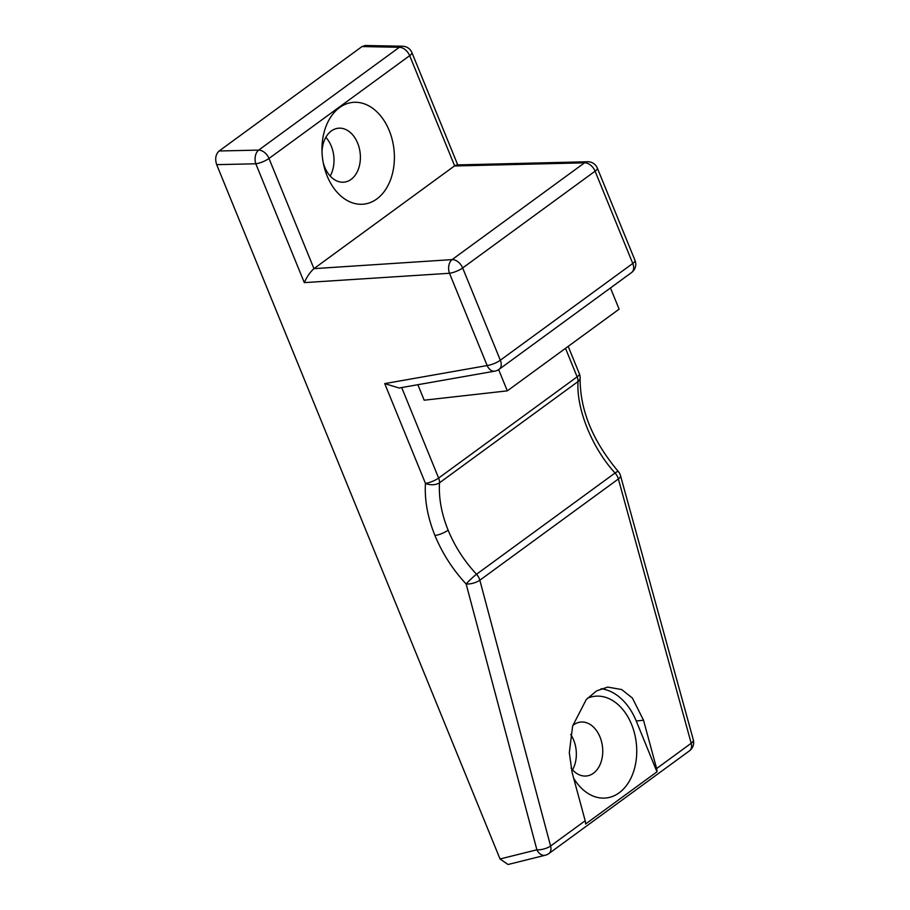 <?xml version="1.0" encoding="UTF-8"?>
<svg xmlns="http://www.w3.org/2000/svg" width="910" height="910" viewBox="0 0 910 910"><rect width="100%" height="100%" fill="white"/><g stroke="black" fill="none" stroke-linecap="round" stroke-linejoin="round"><path stroke-width="1.36" d="M389.241 130.585A51.165 35.99 -96.4 0 1 376.831 198.96A51.165 35.99 -96.4 0 1 327.134 175.971A51.165 35.99 -96.4 0 1 323.619 164.573A51.165 35.99 -96.4 0 1 321.969 149.934A51.165 35.99 -96.4 0 1 348.28 103.262A51.165 35.99 -96.4 0 1 389.241 130.585M323.221 162.606A27.118 19.076 83.6 0 0 324.745 167.213A27.118 19.076 83.6 0 0 344.23 182.136A27.118 19.076 83.6 0 0 357.664 143.166A27.118 19.076 83.6 0 0 338.179 128.242A27.118 19.076 83.6 0 0 322.026 151.959M587.462 698.243A51.165 35.99 -96.4 0 1 631.586 724.428A51.165 35.99 -96.4 0 1 622.099 790.38A51.165 35.99 -96.4 0 1 573.664 778.209M571.059 768.097A27.118 19.076 83.6 0 0 586.575 775.98A27.118 19.076 83.6 0 0 600.009 736.998A27.118 19.076 83.6 0 0 580.523 722.085A27.118 19.076 83.6 0 0 572.765 725.532M330.182 176.028A27.118 19.076 83.6 0 0 331.274 146.123A27.118 19.076 83.6 0 0 325.837 137.319M448.129 530.177A10.237 2.719 157.8 0 1 434.946 535.501C427.643 517.392 424.47 500.022 425.448 483.381A10.237 5.847 3.6 0 0 439.519 482.778C438.62 497.918 441.486 513.718 448.129 530.177C454.795 546.353 464.259 561.038 476.522 574.255L615.046 473.018C592.023 447.879 576.223 408.829 578.032 381.563A10.237 6.086 2.2 0 0 580.125 378.048C579.875 409.727 592.592 440.884 618.288 471.494A10.237 1.342 -41.5 0 0 615.046 473.018A10.237 6.745 -126.2 0 1 617.844 477.454A10.237 6.745 -126.2 0 1 618.368 478.978A10.237 3.913 -15.4 0 0 620.484 475.543A10.237 10.237 0 0 0 618.288 471.494M643.518 720.208L656.611 768.54L691.202 743.254A10.237 6.745 -126.2 0 1 689.496 750.807L548.878 853.569A10.237 6.745 53.8 0 0 550.584 846.016A10.237 3.833 -14.9 0 1 536.889 849.803A10.237 7.166 76 0 0 545.306 855.229L508.042 864.5L500.034 858.972L536.889 849.803L466.136 584.004A10.237 1.103 -43 0 1 476.522 574.255A10.237 6.745 53.8 0 1 479.32 578.692A10.237 6.745 53.8 0 1 479.843 580.216L550.584 846.016L585.187 820.74L572.094 772.408L569.307 752.707L572.629 726.009L586.267 699.562L596.573 690.883L607.721 687.095L621.666 689.541L632.37 698.015L643.518 720.208L636.249 721.027A58.843 41.394 83.6 0 0 601.112 688.722M572.526 769.86A27.118 19.076 83.6 0 0 573.618 739.966A27.118 19.076 83.6 0 0 570.707 734.415M656.611 768.54A10.237 6.745 53.8 0 1 656.974 771.828L585.551 824.016A10.237 6.745 -126.2 0 0 585.187 820.74M500.034 858.972L216.682 164.653C214.817 158.852 215.647 154.29 219.139 150.98L258.679 150.105L399.353 47.297A10.237 7.166 -88.9 0 1 402.641 46.239L365.263 45.5L362.021 46.558L219.139 150.98M313.95 268.643L452.099 259.6L584.527 162.822A10.237 7.28 -91.4 0 1 587.621 161.752L456.854 164.926L454.625 165.836L409.671 55.658L268.996 158.465L313.95 268.643C310.162 272.033 306.943 276.697 304.304 282.623L255.812 163.789A10.237 6.7 -91.3 0 1 258.679 150.105A10.237 6.745 53.8 0 1 268.996 158.465A10.237 2.719 -22.2 0 1 255.812 163.789L216.682 164.653M401.697 387.558L438.631 478.068A10.237 2.719 -22.2 0 1 425.448 483.381L384.725 383.611L487.146 365.558A10.237 2.719 -22.2 0 0 500.329 360.235A10.237 6.745 53.8 0 1 499.135 369.312L631.574 272.534A10.237 6.745 -126.2 0 0 632.757 263.456A10.237 2.719 -22.2 0 0 635.009 260.397L597.347 168.123A10.237 2.719 -22.2 0 1 595.094 171.171L462.667 267.961L500.329 360.235L632.757 263.456L595.094 171.171A10.237 6.745 -126.2 0 0 584.527 162.822L454.42 165.984L314.155 268.484M498.657 369.642L507.314 390.856L424.185 400.195L417.861 384.702M610.462 287.958L619.118 309.161L507.314 390.856M545.306 855.229L545.306 855.229A10.237 10.237 0 0 0 548.878 853.569M384.725 383.611L399.115 388.013L494.881 371.132A10.237 10.237 0 0 0 499.135 369.312M304.304 282.623L449.483 273.273A10.237 2.719 -22.2 0 0 462.667 267.961A10.237 6.745 53.8 0 0 452.099 259.6A10.237 6.802 -93.7 0 0 449.483 273.273L487.146 365.558A10.237 7.053 80 0 0 494.881 371.132M656.974 771.828L636.249 721.027M689.496 750.807A10.237 10.237 0 0 0 693.318 739.819A10.237 3.913 -15.4 0 1 691.202 743.254L618.368 478.978L479.843 580.216A10.237 3.833 -14.9 0 1 466.136 584.004C452.679 569.455 442.283 553.291 434.946 535.501M457.741 164.915L411.911 52.609A10.237 2.719 -22.2 0 1 409.671 55.658A10.237 6.745 -126.2 0 0 399.353 47.297L362.021 46.558M580.125 378.048A10.237 10.237 0 0 0 579.374 373.794A10.237 2.719 -22.2 0 1 577.133 376.842A10.237 6.745 -126.2 0 1 578.032 381.563L439.519 482.778A10.237 6.745 53.8 0 0 438.631 478.068L577.133 376.842L565.497 348.337M693.318 739.819L620.484 475.543M579.374 373.794L568.193 346.369M631.574 272.534A10.237 10.237 0 0 0 635.009 260.397M597.347 168.123A10.237 10.237 0 0 0 587.621 161.752M411.911 52.609A10.237 10.237 0 0 0 402.641 46.239"/></g></svg>
